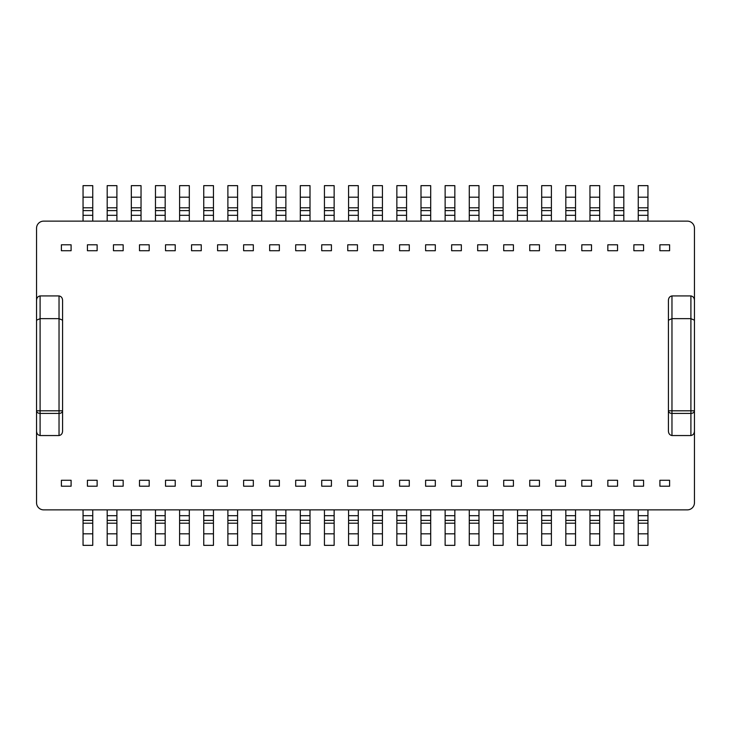 <?xml version="1.0" encoding="UTF-8"?>
<svg xmlns="http://www.w3.org/2000/svg" width="731" height="731" viewBox="0 0 731 731"><rect width="100%" height="100%" fill="white"/><g stroke="black" fill="none" stroke-linecap="round" stroke-linejoin="round"><path stroke-width="1.1" d="M107.192 533.813L116.896 533.813L116.896 545.353L107.192 545.353L107.192 509.863M36.55 430.696L36.55 410.813A3.545 2.595 0 0 0 40.095 413.408L40.095 318.643L59.028 318.643L62.583 320.205L62.583 430.696C62.555 433.474 61.377 435.091 59.028 435.548L40.095 435.548C37.756 435.091 36.577 433.474 36.55 430.696L36.55 502.764A7.1 7.1 0 0 0 43.65 509.863L687.35 509.863A7.1 7.1 0 0 0 694.45 502.764L694.45 430.696C694.423 433.474 693.244 435.091 690.905 435.548L671.972 435.548C669.623 435.091 668.445 433.474 668.417 430.696L668.417 300.733C668.445 297.974 669.633 296.375 671.972 295.927L690.905 295.927C693.235 296.375 694.423 297.974 694.45 300.733L694.45 430.696M83.051 533.813L92.755 533.813L92.755 545.353L83.051 545.353L83.051 509.863M92.755 533.813L92.755 509.863M131.333 533.813L141.037 533.813L141.037 545.353L131.333 545.353L131.333 509.863M141.037 533.813L141.037 509.863M179.607 533.813L189.311 533.813L189.311 545.353L179.607 545.353L179.607 509.863M189.311 533.813L189.311 509.863M227.889 533.813L237.584 533.813L237.584 545.353L227.889 545.353L227.889 509.863M237.584 533.813L237.584 509.863M276.163 533.813L285.867 533.813L285.867 545.353L276.163 545.353L276.163 509.863M285.867 533.813L285.867 509.863M324.436 533.813L334.14 533.813L334.14 545.353L324.436 545.353L324.436 509.863M334.14 533.813L334.14 509.863M372.719 533.813L382.423 533.813L382.423 545.353L372.719 545.353L372.719 509.863M382.423 533.813L382.423 509.863M420.992 533.813L430.696 533.813L430.696 545.353L420.992 545.353L420.992 509.863M430.696 533.813L430.696 509.863M469.275 533.813L478.979 533.813L478.979 545.353L469.275 545.353L469.275 509.863M478.979 533.813L478.979 509.863M517.548 533.813L527.252 533.813L527.252 545.353L517.548 545.353L517.548 509.863M527.252 533.813L527.252 509.863M565.831 533.813L575.535 533.813L575.535 545.353L565.831 545.353L565.831 509.863M575.535 533.813L575.535 509.863M614.104 533.813L623.808 533.813L623.808 545.353L614.104 545.353L614.104 509.863M623.808 533.813L623.808 509.863M638.245 533.813L647.949 533.813L647.949 545.353L638.245 545.353L638.245 509.863M647.949 533.813L647.949 509.863M589.963 533.813L599.667 533.813L599.667 545.353L589.963 545.353L589.963 509.863M599.667 533.813L599.667 509.863M541.689 533.813L551.393 533.813L551.393 545.353L541.689 545.353L541.689 509.863M551.393 533.813L551.393 509.863M493.416 533.813L503.111 533.813L503.111 545.353L493.416 545.353L493.416 509.863M503.111 533.813L503.111 509.863M445.133 533.813L454.837 533.813L454.837 545.353L445.133 545.353L445.133 509.863M454.837 533.813L454.837 509.863M396.86 533.813L406.564 533.813L406.564 545.353L396.86 545.353L396.86 509.863M406.564 533.813L406.564 509.863M348.577 533.813L358.281 533.813L358.281 545.353L348.577 545.353L348.577 509.863M358.281 533.813L358.281 509.863M300.304 533.813L310.008 533.813L310.008 545.353L300.304 545.353L300.304 509.863M310.008 533.813L310.008 509.863M252.021 533.813L261.725 533.813L261.725 545.353L252.021 545.353L252.021 509.863M261.725 533.813L261.725 509.863M203.748 533.813L213.452 533.813L213.452 545.353L203.748 545.353L203.748 509.863M213.452 533.813L213.452 509.863M155.465 533.813L165.169 533.813L165.169 545.353L155.465 545.353L155.465 509.863M165.169 533.813L165.169 509.863M116.896 533.813L116.896 509.863M694.45 300.733L694.45 228.236A7.1 7.1 0 0 0 687.35 221.137L43.65 221.137A7.1 7.1 0 0 0 36.55 228.236L36.55 300.733C36.577 297.974 37.765 296.375 40.095 295.927L59.028 295.927C61.367 296.375 62.555 297.974 62.583 300.733L62.583 320.205M40.095 435.548L40.095 413.408L59.028 413.408A3.545 2.595 0 0 0 62.583 410.813L62.583 300.733M659.901 250.724L669.605 250.724L669.605 244.803L659.901 244.803L659.901 250.724M607.836 250.724L617.54 250.724L617.54 244.803L607.836 244.803L607.836 250.724M555.77 250.724L565.474 250.724L565.474 244.803L555.77 244.803L555.77 250.724M503.705 250.724L513.409 250.724L513.409 244.803L503.705 244.803L503.705 250.724M451.639 250.724L461.343 250.724L461.343 244.803L451.639 244.803L451.639 250.724M399.574 250.724L409.278 250.724L409.278 244.803L399.574 244.803L399.574 250.724M373.55 250.724L383.245 250.724L383.245 244.803L373.55 244.803L373.55 250.724M97.132 250.724L87.428 250.724L87.428 244.803L97.132 244.803L97.132 250.724M149.197 250.724L139.493 250.724L139.493 244.803L149.197 244.803L149.197 250.724M201.263 250.724L191.559 250.724L191.559 244.803L201.263 244.803L201.263 250.724M253.328 250.724L243.624 250.724L243.624 244.803L253.328 244.803L253.328 250.724M305.394 250.724L295.69 250.724L295.69 244.803L305.394 244.803L305.394 250.724M659.901 480.276L669.605 480.276L669.605 486.197L659.901 486.197L659.901 480.276M607.836 480.276L617.54 480.276L617.54 486.197L607.836 486.197L607.836 480.276M555.77 480.276L565.474 480.276L565.474 486.197L555.77 486.197L555.77 480.276M503.705 480.276L513.409 480.276L513.409 486.197L503.705 486.197L503.705 480.276M451.639 480.276L461.343 480.276L461.343 486.197L451.639 486.197L451.639 480.276M399.574 480.276L409.278 480.276L409.278 486.197L399.574 486.197L399.574 480.276M373.55 480.276L383.245 480.276L383.245 486.197L373.55 486.197L373.55 480.276M97.132 480.276L87.428 480.276L87.428 486.197L97.132 486.197L97.132 480.276M149.197 480.276L139.493 480.276L139.493 486.197L149.197 486.197L149.197 480.276M201.263 480.276L191.559 480.276L191.559 486.197L201.263 486.197L201.263 480.276M253.328 480.276L243.624 480.276L243.624 486.197L253.328 486.197L253.328 480.276M305.394 480.276L295.69 480.276L295.69 486.197L305.394 486.197L305.394 480.276M357.45 480.276L347.755 480.276L347.755 486.197L357.45 486.197L357.45 480.276M331.426 480.276L321.722 480.276L321.722 486.197L331.426 486.197L331.426 480.276M279.361 480.276L269.657 480.276L269.657 486.197L279.361 486.197L279.361 480.276M227.295 480.276L217.591 480.276L217.591 486.197L227.295 486.197L227.295 480.276M175.23 480.276L165.526 480.276L165.526 486.197L175.23 486.197L175.23 480.276M123.164 480.276L113.46 480.276L113.46 486.197L123.164 486.197L123.164 480.276M71.099 480.276L61.395 480.276L61.395 486.197L71.099 486.197L71.099 480.276M425.606 480.276L435.31 480.276L435.31 486.197L425.606 486.197L425.606 480.276M477.672 480.276L487.376 480.276L487.376 486.197L477.672 486.197L477.672 480.276M529.737 480.276L539.441 480.276L539.441 486.197L529.737 486.197L529.737 480.276M581.803 480.276L591.507 480.276L591.507 486.197L581.803 486.197L581.803 480.276M633.868 480.276L643.572 480.276L643.572 486.197L633.868 486.197L633.868 480.276M357.45 250.724L347.755 250.724L347.755 244.803L357.45 244.803L357.45 250.724M331.426 250.724L321.722 250.724L321.722 244.803L331.426 244.803L331.426 250.724M279.361 250.724L269.657 250.724L269.657 244.803L279.361 244.803L279.361 250.724M227.295 250.724L217.591 250.724L217.591 244.803L227.295 244.803L227.295 250.724M175.23 250.724L165.526 250.724L165.526 244.803L175.23 244.803L175.23 250.724M123.164 250.724L113.46 250.724L113.46 244.803L123.164 244.803L123.164 250.724M71.099 250.724L61.395 250.724L61.395 244.803L71.099 244.803L71.099 250.724M425.606 250.724L435.31 250.724L435.31 244.803L425.606 244.803L425.606 250.724M477.672 250.724L487.376 250.724L487.376 244.803L477.672 244.803L477.672 250.724M529.737 250.724L539.441 250.724L539.441 244.803L529.737 244.803L529.737 250.724M581.803 250.724L591.507 250.724L591.507 244.803L581.803 244.803L581.803 250.724M633.868 250.724L643.572 250.724L643.572 244.803L633.868 244.803L633.868 250.724M107.192 197.187L116.896 197.187L116.896 185.647L107.192 185.647L107.192 221.137M116.896 197.187L116.896 221.137M155.465 197.187L165.169 197.187L165.169 185.647L155.465 185.647L155.465 221.137M165.169 197.187L165.169 221.137M203.748 197.187L213.452 197.187L213.452 185.647L203.748 185.647L203.748 221.137M213.452 197.187L213.452 221.137M252.021 197.187L261.725 197.187L261.725 185.647L252.021 185.647L252.021 221.137M261.725 197.187L261.725 221.137M300.304 197.187L310.008 197.187L310.008 185.647L300.304 185.647L300.304 221.137M310.008 197.187L310.008 221.137M348.577 197.187L358.281 197.187L358.281 185.647L348.577 185.647L348.577 221.137M358.281 197.187L358.281 221.137M396.86 197.187L406.564 197.187L406.564 185.647L396.86 185.647L396.86 221.137M406.564 197.187L406.564 221.137M445.133 197.187L454.837 197.187L454.837 185.647L445.133 185.647L445.133 221.137M454.837 197.187L454.837 221.137M493.416 197.187L503.111 197.187L503.111 185.647L493.416 185.647L493.416 221.137M503.111 197.187L503.111 221.137M541.689 197.187L551.393 197.187L551.393 185.647L541.689 185.647L541.689 221.137M551.393 197.187L551.393 221.137M589.963 197.187L599.667 197.187L599.667 185.647L589.963 185.647L589.963 221.137M599.667 197.187L599.667 221.137M638.245 197.187L647.949 197.187L647.949 185.647L638.245 185.647L638.245 221.137M647.949 197.187L647.949 221.137M614.104 197.187L623.808 197.187L623.808 185.647L614.104 185.647L614.104 221.137M623.808 197.187L623.808 221.137M565.831 197.187L575.535 197.187L575.535 185.647L565.831 185.647L565.831 221.137M575.535 197.187L575.535 221.137M517.548 197.187L527.252 197.187L527.252 185.647L517.548 185.647L517.548 221.137M527.252 197.187L527.252 221.137M469.275 197.187L478.979 197.187L478.979 185.647L469.275 185.647L469.275 221.137M478.979 197.187L478.979 221.137M420.992 197.187L430.696 197.187L430.696 185.647L420.992 185.647L420.992 221.137M430.696 197.187L430.696 221.137M372.719 197.187L382.423 197.187L382.423 185.647L372.719 185.647L372.719 221.137M382.423 197.187L382.423 221.137M324.436 197.187L334.14 197.187L334.14 185.647L324.436 185.647L324.436 221.137M334.14 197.187L334.14 221.137M276.163 197.187L285.867 197.187L285.867 185.647L276.163 185.647L276.163 221.137M285.867 197.187L285.867 221.137M227.889 197.187L237.584 197.187L237.584 185.647L227.889 185.647L227.889 221.137M237.584 197.187L237.584 221.137M179.607 197.187L189.311 197.187L189.311 185.647L179.607 185.647L179.607 221.137M189.311 197.187L189.311 221.137M131.333 197.187L141.037 197.187L141.037 185.647L131.333 185.647L131.333 221.137M141.037 197.187L141.037 221.137M83.051 197.187L92.755 197.187L92.755 185.647L83.051 185.647L83.051 221.137M92.755 197.187L92.755 221.137M36.55 502.764L36.55 228.236M62.583 410.813L36.55 410.813L36.55 300.733M694.45 228.236L694.45 502.764M671.972 435.548L671.972 410.813L668.417 410.813A3.545 2.595 0 0 0 671.972 413.408L690.905 413.408A3.545 2.595 0 0 0 694.45 410.813L690.905 410.813L690.905 435.548M668.417 410.813L668.417 300.733M690.905 295.927L690.905 318.643L671.972 318.643L668.417 320.205M671.972 295.927L671.972 410.813L690.905 410.813L690.905 318.643L694.45 320.205M40.095 295.927L40.095 318.643L36.55 320.205M83.051 515.684L92.755 515.684M83.051 523.204L92.755 523.204M83.051 520.399L92.755 520.399M131.333 515.684L141.037 515.684M131.333 523.204L141.037 523.204M131.333 520.399L141.037 520.399M179.607 515.684L189.311 515.684M179.607 523.204L189.311 523.204M179.607 520.399L189.311 520.399M227.889 515.684L237.584 515.684M227.889 523.204L237.584 523.204M227.889 520.399L237.584 520.399M276.163 515.684L285.867 515.684M276.163 523.204L285.867 523.204M276.163 520.399L285.867 520.399M324.436 515.684L334.14 515.684M324.436 523.204L334.14 523.204M324.436 520.399L334.14 520.399M372.719 515.684L382.423 515.684M372.719 523.204L382.423 523.204M372.719 520.399L382.423 520.399M420.992 515.684L430.696 515.684M420.992 523.204L430.696 523.204M420.992 520.399L430.696 520.399M469.275 515.684L478.979 515.684M469.275 523.204L478.979 523.204M469.275 520.399L478.979 520.399M517.548 515.684L527.252 515.684M517.548 523.204L527.252 523.204M517.548 520.399L527.252 520.399M565.831 515.684L575.535 515.684M565.831 523.204L575.535 523.204M565.831 520.399L575.535 520.399M614.104 515.684L623.808 515.684M614.104 523.204L623.808 523.204M614.104 520.399L623.808 520.399M638.245 523.204L647.949 523.204M638.245 520.399L647.949 520.399M638.245 515.684L647.949 515.684M589.963 515.684L599.667 515.684M589.963 523.204L599.667 523.204M589.963 520.399L599.667 520.399M541.689 515.684L551.393 515.684M541.689 523.204L551.393 523.204M541.689 520.399L551.393 520.399M493.416 515.684L503.111 515.684M493.416 523.204L503.111 523.204M493.416 520.399L503.111 520.399M445.133 515.684L454.837 515.684M445.133 523.204L454.837 523.204M445.133 520.399L454.837 520.399M396.86 515.684L406.564 515.684M396.86 523.204L406.564 523.204M396.86 520.399L406.564 520.399M348.577 515.684L358.281 515.684M348.577 523.204L358.281 523.204M348.577 520.399L358.281 520.399M300.304 515.684L310.008 515.684M300.304 523.204L310.008 523.204M300.304 520.399L310.008 520.399M252.021 515.684L261.725 515.684M252.021 523.204L261.725 523.204M252.021 520.399L261.725 520.399M203.748 515.684L213.452 515.684M203.748 523.204L213.452 523.204M203.748 520.399L213.452 520.399M155.465 515.684L165.169 515.684M155.465 523.204L165.169 523.204M155.465 520.399L165.169 520.399M107.192 523.204L116.896 523.204M107.192 520.399L116.896 520.399M107.192 515.684L116.896 515.684M107.192 215.316L116.896 215.316M107.192 210.601L116.896 210.601M107.192 207.796L116.896 207.796M155.465 215.316L165.169 215.316M155.465 210.601L165.169 210.601M155.465 207.796L165.169 207.796M203.748 215.316L213.452 215.316M203.748 210.601L213.452 210.601M203.748 207.796L213.452 207.796M252.021 215.316L261.725 215.316M252.021 210.601L261.725 210.601M252.021 207.796L261.725 207.796M300.304 215.316L310.008 215.316M300.304 210.601L310.008 210.601M300.304 207.796L310.008 207.796M348.577 215.316L358.281 215.316M348.577 210.601L358.281 210.601M348.577 207.796L358.281 207.796M396.86 215.316L406.564 215.316M396.86 210.601L406.564 210.601M396.86 207.796L406.564 207.796M445.133 215.316L454.837 215.316M445.133 210.601L454.837 210.601M445.133 207.796L454.837 207.796M493.416 215.316L503.111 215.316M493.416 210.601L503.111 210.601M493.416 207.796L503.111 207.796M541.689 215.316L551.393 215.316M541.689 210.601L551.393 210.601M541.689 207.796L551.393 207.796M589.963 215.316L599.667 215.316M589.963 210.601L599.667 210.601M589.963 207.796L599.667 207.796M638.245 215.316L647.949 215.316M638.245 210.601L647.949 210.601M638.245 207.796L647.949 207.796M614.104 215.316L623.808 215.316M614.104 210.601L623.808 210.601M614.104 207.796L623.808 207.796M565.831 215.316L575.535 215.316M565.831 210.601L575.535 210.601M565.831 207.796L575.535 207.796M517.548 215.316L527.252 215.316M517.548 210.601L527.252 210.601M517.548 207.796L527.252 207.796M469.275 215.316L478.979 215.316M469.275 210.601L478.979 210.601M469.275 207.796L478.979 207.796M420.992 215.316L430.696 215.316M420.992 210.601L430.696 210.601M420.992 207.796L430.696 207.796M372.719 215.316L382.423 215.316M372.719 210.601L382.423 210.601M372.719 207.796L382.423 207.796M324.436 215.316L334.14 215.316M324.436 210.601L334.14 210.601M324.436 207.796L334.14 207.796M276.163 215.316L285.867 215.316M276.163 210.601L285.867 210.601M276.163 207.796L285.867 207.796M227.889 215.316L237.584 215.316M227.889 210.601L237.584 210.601M227.889 207.796L237.584 207.796M179.607 215.316L189.311 215.316M179.607 210.601L189.311 210.601M179.607 207.796L189.311 207.796M131.333 215.316L141.037 215.316M131.333 210.601L141.037 210.601M131.333 207.796L141.037 207.796M83.051 215.316L92.755 215.316M83.051 210.601L92.755 210.601M83.051 207.796L92.755 207.796M59.028 295.927L59.028 435.548"/></g></svg>
